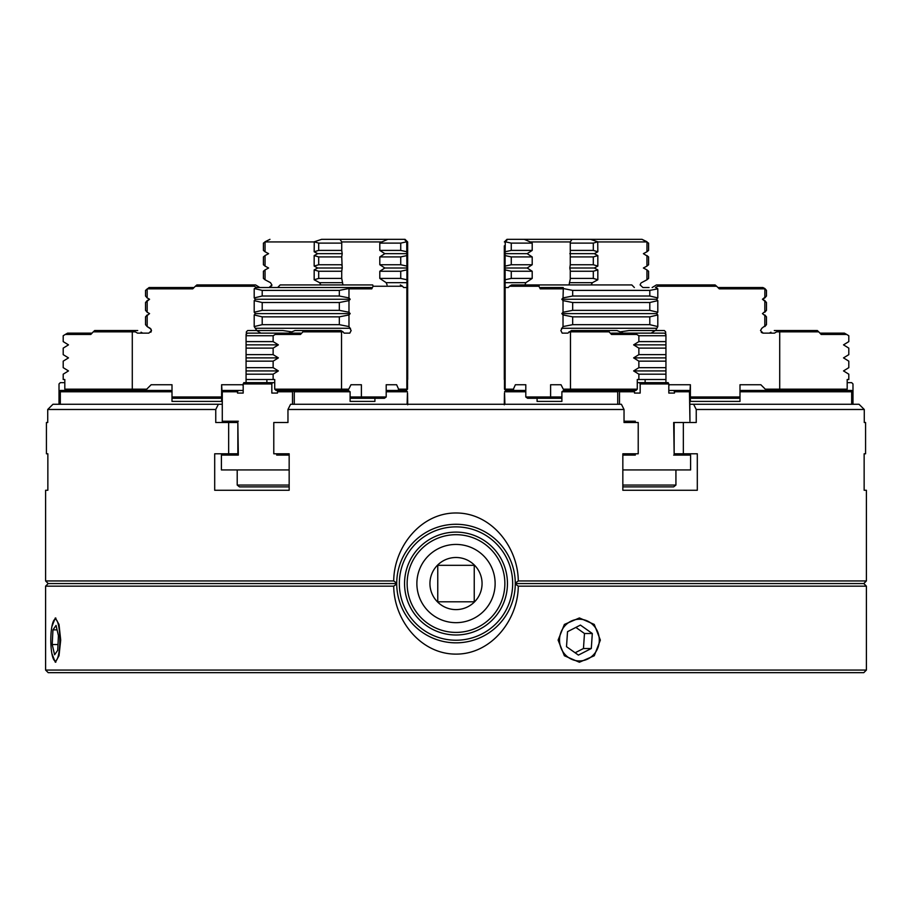 <?xml version="1.0" encoding="UTF-8"?>
<svg xmlns="http://www.w3.org/2000/svg" width="912" height="912" viewBox="0 0 912 912"><rect width="100%" height="100%" fill="white"/><g stroke="black" fill="none" stroke-linecap="round" stroke-linejoin="round"><path stroke-width="1.37" d="M51.904 653.676L55.324 662.237L59.006 655.762L60.705 640.099L59.006 624.424L55.324 617.948L51.904 626.51M624.036 409.488L287.964 409.488L290.586 404.278L621.414 404.278L624.036 409.488L624.036 422.518L638.218 422.518L638.218 453.788L622.839 453.788L622.839 490.268L697.304 490.268L697.304 453.788L683.35 453.788L683.35 422.518L696.244 422.518L696.244 409.488L864.28 409.488L864.28 422.518L865.568 422.518L865.568 453.788L864.143 453.788L864.143 490.268L866.4 490.268L866.4 580.944L518.278 580.944C518.039 547.303 491.522 512.829 456 512.989C420.592 512.818 393.916 547.234 393.722 580.944L396.72 583.133L396.72 583.965A59.28 59.28 0 0 0 456 642.835A59.28 59.28 0 0 0 515.28 583.965L515.28 583.133A59.28 59.28 0 0 0 456 524.275A59.28 59.28 0 0 0 396.72 583.133M512.669 583.498L512.669 583.498A56.669 56.669 0 0 0 456 526.874A56.669 56.669 0 0 0 399.331 583.498L399.331 583.6A56.669 56.669 0 0 0 456 640.224A56.669 56.669 0 0 0 512.669 583.6M404.552 583.555A51.448 51.448 0 0 0 456 634.991A51.448 51.448 0 0 0 507.448 583.555A51.448 51.448 0 0 0 456 532.106A51.448 51.448 0 0 0 404.552 583.555M407.14 583.555A48.86 48.86 0 0 0 456 632.404A48.86 48.86 0 0 0 504.86 583.555A48.86 48.86 0 0 0 456 534.694A48.86 48.86 0 0 0 407.14 583.555M495.125 583.555A39.125 39.125 0 0 0 456 544.43A39.125 39.125 0 0 0 416.875 583.555A39.125 39.125 0 0 0 456 622.668A39.125 39.125 0 0 0 495.125 583.555M437.76 601.795L474.24 601.795L474.24 565.315L437.76 565.315L437.76 601.795M429.94 583.555A26.06 26.06 0 0 0 456 609.604A26.06 26.06 0 0 0 482.06 583.555A26.06 26.06 0 0 0 456 557.494A26.06 26.06 0 0 0 429.94 583.555M600.358 640.099L594.248 624.424L579.405 617.948L564.38 624.435L558.11 640.099L564.38 655.751L579.405 662.237L594.248 655.762L600.358 640.099M396.72 583.965L393.722 586.154C393.961 619.795 420.478 654.269 456 654.109C491.408 654.28 518.084 619.864 518.278 586.154L515.28 583.965M866.4 670.058L863.789 672.668L48.211 672.668L45.6 670.058L866.4 670.058L866.4 586.154L518.278 586.154M393.722 586.154L45.6 586.154L45.6 670.058M866.4 586.154L863.789 583.555L515.28 583.555M393.722 580.944L45.6 580.944L48.211 583.555L45.6 586.154M396.72 583.555L48.211 583.555M474.24 583.555L474.24 565.315L437.76 565.315L437.76 583.555M515.28 583.133L518.278 580.944M228.65 422.518L228.65 453.788L237.85 453.788L237.85 422.518L215.756 422.518L215.756 409.488L47.72 409.488L52.964 404.278L222.049 404.278M689.951 404.278L859.036 404.278L864.28 409.488M864.143 453.788L865.568 453.788M864.28 422.518L865.568 422.518M693.622 404.278L696.244 409.488M683.35 453.788L674.15 453.788L674.15 422.518L683.35 422.518M228.65 453.788L214.696 453.788L214.696 490.268L289.161 490.268L289.161 453.788L273.782 453.788L273.782 422.518L287.964 422.518L287.964 409.488M215.756 409.488L218.378 404.278M47.72 422.518L46.432 422.518L47.72 422.518L47.72 409.488M45.6 580.944L45.6 490.268L47.857 490.268L47.857 453.788L46.432 453.788L46.432 422.518M47.857 453.788L46.432 453.788M597.292 630.967A20.851 19.882 90 0 0 570.707 621.346A20.851 19.882 90 0 0 561.53 649.219A20.851 19.882 90 0 0 588.115 658.84A20.851 19.882 90 0 0 597.292 630.967M575.119 652.775L583.463 648.512L584.478 633.509L575.871 627.41M578.402 655.101L591.295 648.512L592.31 633.509L580.42 625.085L567.526 631.674L566.512 646.676L578.402 655.101M583.463 648.512L591.295 648.512M584.478 633.509L592.31 633.509M58.63 654.28A20.851 4.514 -90 0 0 59.234 629.679A20.851 4.514 -90 0 0 54.332 619.772A20.851 4.514 -90 0 0 52.018 625.906A20.851 4.514 -90 0 0 51.015 646.243A20.851 4.514 -90 0 0 54.332 660.425A20.851 4.514 -90 0 0 58.63 654.28M52.212 644.522L54.606 654.759L57.718 650.324L58.436 635.664L56.054 625.427L52.942 629.861L52.212 644.522L58.003 644.522M57.091 629.861L52.942 629.861M504.29 404.803L504.439 393.072M622.839 485.059L675.929 485.059L673.637 486.883L622.839 486.883M675.929 469.942L675.929 485.059M504.564 393.072L504.895 404.278M504.564 391.772L505.886 390.461L504.895 391.772L525.802 391.772M525.802 390.461L506.194 390.461M639.506 382.652L668.165 382.652L668.815 383.952L640.167 383.952L639.506 382.652L637.271 382.652M674.458 391.772L673.808 390.461L688.822 390.461L689.711 391.123L689.472 391.772L674.458 391.772L674.458 393.072L668.815 393.072L668.815 383.952M617.732 404.278L617.732 391.772L618.86 390.461L563.673 390.461L561.895 391.772L561.895 401.405L537.088 401.405L537.088 398.282M618.86 390.461L633.874 390.461L634.524 391.772L619.51 391.772L619.51 404.278M618.621 391.123L619.51 391.772M617.732 391.772L561.895 391.772M633.532 422.518L635.311 421.219L635.311 422.518M624.036 421.219L635.311 421.219M633.532 453.788L635.311 455.088L622.839 455.088M635.311 453.788L635.311 455.088M674.15 453.788L673.672 422.518M688.822 453.788L690.601 455.088L673.672 455.088M689.711 391.123L689.951 421.219L689.472 391.772M673.808 390.461L668.815 390.461M622.839 469.942L690.601 469.942L690.601 455.088M674.458 393.072L668.815 393.072M640.167 383.952L640.167 393.072L634.524 393.072L634.524 391.772M640.167 393.072L634.524 393.072M561.895 401.405L537.088 401.405M565.03 390.461L563.251 389.162L570.467 389.162L570.467 331.843L571.425 330.532L567.845 333.142L562.191 333.142L560.857 330.532L563.023 326.576L572.668 324.672L572.668 316.852L563.023 314.948L561.826 313.603L563.023 312.246L572.668 310.342L572.668 302.522L563.023 300.618L561.826 299.261L656.606 299.261L657.803 297.916L657.803 288.842L649.8 290.392L572.668 290.392L563.308 288.545L563.206 287.542L540.611 287.542L540.246 288.842L538.924 286.243L539.288 284.932L511.655 284.932L631.811 284.932L634.364 287.542M620.046 331.888L629.177 330.532L655.215 330.532L651.168 333.142L623.227 333.142L617.025 330.532L602.137 330.532M505.123 279.779L511.267 278.422L511.267 271.252L505.123 269.895L505.145 389.162L504.461 389.162L504.461 379.517M505.271 241.783L505.123 251.769L511.267 250.412L511.267 243.116L505.271 241.783L507.665 239.332L524.229 239.332L530.225 241.942L570.262 241.942L572.006 239.332L590.372 239.332L597.725 241.783L593.313 243.116L570.262 243.116L570.262 241.942L570.262 250.412L593.313 250.412L597.827 251.769L597.725 241.783M572.006 239.332L506.969 239.332L504.347 241.942L505.123 241.942M611.507 334.442L611.416 333.142L635.778 333.142L636.758 334.442L611.507 334.442L609.091 331.843L608.988 330.532L617.025 330.532M561.826 299.261L563.023 297.916L572.668 296.012L649.8 296.012L657.803 297.916M563.023 297.916L563.308 288.545M572.668 296.012L572.668 290.392M563.023 288.842L540.246 288.842M563.206 287.542L540.611 287.542M655.728 287.542L657.575 288.545M649.8 290.392L649.8 296.012M655.215 330.532L664.335 330.532L665.635 331.843L665.669 334.442M530.225 241.942L532.198 243.116L532.198 250.412L527.147 253.661L532.198 256.922L511.267 256.922L505.123 255.565L505.088 268.003L527.147 268.003L532.198 271.252L511.267 271.252M511.267 250.412L532.198 250.412M532.198 243.116L511.267 243.116M504.313 379.517L504.313 245.852M515.565 239.332L506.969 239.332L504.347 241.942M597.827 269.895L593.313 271.252L570.262 271.252L570.262 278.422L593.313 278.422L597.827 279.779L597.827 269.895L594.305 268.003L569.806 268.003L570.262 264.742L593.313 264.742L597.827 266.099L597.827 255.565L594.305 253.661L597.827 251.769M593.313 271.252L593.313 278.422M597.827 255.565L593.313 256.922L570.262 256.922L570.285 265.324M593.313 256.922L593.313 264.742M594.305 268.003L597.827 266.099M569.806 268.003L570.285 270.682M569.042 284.932L570.285 278.924M591.056 284.932L592.447 282.674L597.827 279.779M570.285 256.34L570.285 250.982M511.267 278.422L532.198 278.422L525.836 282.674L524.924 284.932M532.198 278.422L532.198 271.252M505.123 266.099L511.267 264.742L532.198 264.742L527.147 268.003M532.198 264.742L532.198 256.922M593.313 243.116L593.313 250.412M569.806 253.661L594.305 253.661M645.126 379.517L645.126 382.652M665.931 382.652L665.931 379.517L637.271 379.517L637.271 389.162L570.467 389.162L571.425 390.461M638.867 379.517L638.867 374.182L633.623 370.922L638.867 367.661L638.867 361.152L633.623 357.892L638.867 354.643L638.867 348.122L633.623 344.861L638.867 341.612L638.867 335.741L665.942 335.741L665.92 334.442L664.597 333.142L651.168 333.142M665.942 335.741L665.942 379.517M657.803 326.576L657.803 314.948L649.8 316.852L649.8 324.672L657.803 326.576L655.637 330.532M657.803 312.246L657.803 300.618L649.8 302.522L649.8 310.342L657.803 312.246L656.606 313.603L561.826 313.603M657.803 314.948L656.606 313.603M657.803 300.618L656.606 299.261M539.288 284.932L631.811 284.932M511.655 284.932L509.477 286.243L538.924 286.243M505.145 287.542L508.337 287.542L509.477 286.243M505.088 268.003L505.123 269.895M511.267 264.742L511.267 256.922M505.123 251.769L505.088 253.661L527.147 253.661M505.088 253.661L505.123 255.565M504.461 389.162L505.886 390.461M506.445 390.461L505.145 389.162L513.388 389.162L513.935 390.461M513.388 389.162L515.383 384.739L525.802 384.739L525.802 396.982L550.609 396.982L551.087 398.282L561.895 398.282M515.383 384.739L525.802 384.739M551.087 398.282L527.581 398.282L525.802 396.982M550.609 384.739L561.028 384.739L550.609 384.739L550.609 396.982L561.895 396.982M561.028 384.739L563.251 389.162M633.874 390.461L635.949 390.461L637.271 389.162M638.867 374.182L665.942 374.182M633.623 370.922L665.885 370.922M638.867 367.661L665.942 367.661M638.867 361.152L665.942 361.152M633.623 357.892L665.885 357.892M638.867 354.643L665.942 354.643M638.867 348.122L665.942 348.122M633.623 344.861L665.885 344.861M638.867 341.612L665.942 341.612M635.778 333.142L664.597 333.142M638.867 335.741L636.758 334.442M568.985 331.843L609.091 331.843M571.425 330.532L608.988 330.532M567.845 333.142L562.191 333.142M649.8 324.672L572.668 324.672M649.8 316.852L572.668 316.852M563.023 326.576L563.023 314.948M649.8 310.342L572.668 310.342M649.8 302.522L572.668 302.522M563.023 312.246L563.023 300.618M289.161 486.883L239.468 486.883L237.211 485.059L289.161 485.059M407.561 393.072L407.71 404.803M243.835 382.652L272.494 382.652L271.833 383.952L243.185 383.952L243.835 382.652M274.729 382.652L272.494 382.652M277.476 391.772L278.126 390.461L293.14 390.461L292.49 391.772L277.476 391.772L277.476 393.072L271.833 393.072L271.833 383.952M222.289 391.123L222.289 421.868L222.289 391.123L223.178 390.461L243.185 390.461M238.192 390.461L237.542 391.772L222.528 391.772M223.178 422.518L222.289 421.868M237.85 422.518L238.328 455.088L221.399 455.088L223.178 453.788M222.528 421.219L238.328 421.219M237.85 453.788L238.328 455.088M278.468 453.788L276.689 455.088L276.689 453.788M289.161 455.088L276.689 455.088M293.379 391.123L294.268 391.772L294.268 404.278M292.49 404.278L292.49 391.772M293.14 390.461L348.327 390.461L350.105 391.772L294.268 391.772M407.105 404.278L407.436 393.072M386.198 391.772L407.105 391.772L405.806 390.461L407.436 391.772M386.198 390.461L398.065 390.461L398.612 389.162L396.617 384.739L386.198 384.739L396.617 384.739M374.912 398.282L374.912 401.405L350.105 401.405L350.105 391.772M221.399 455.088L221.399 469.942L289.161 469.942M237.211 485.059L237.211 469.942M277.476 393.072L271.833 393.072M243.185 383.952L243.185 393.072L237.542 393.072L237.542 391.772M243.185 393.072L237.542 393.072M374.912 401.405L350.105 401.405M349.809 333.142L344.155 333.142L349.809 333.142L351.143 330.532L348.977 326.576L348.977 314.948L339.332 316.852L339.332 324.672L348.977 326.576M303.012 330.532L302.909 331.843L341.533 331.843L340.575 330.532L294.975 330.532L288.773 333.142L260.832 333.142L256.785 330.532L282.823 330.532L291.954 331.888M246.331 334.442L246.365 331.843L247.665 330.532L256.785 330.532L254.197 326.576L262.2 324.672L262.2 316.852L254.197 314.948L255.394 313.603L254.197 312.246L262.2 310.342L262.2 302.522L254.197 300.618L255.394 299.261L350.174 299.261L348.977 297.916L348.977 288.842L371.754 288.842L371.389 287.542L256.272 287.542L371.389 287.542M314.275 241.783L314.173 251.769L318.687 250.412L318.687 243.116L314.275 241.783L321.628 239.332L339.994 239.332L341.738 241.942L381.775 241.942L387.771 239.332L405.031 239.332L404.335 239.332L406.729 241.783L400.733 243.116L379.802 243.116L381.775 241.942M277.636 287.542L280.189 284.932L372.712 284.932L373.076 286.243L402.523 286.243L403.663 287.542L406.923 287.542L406.912 268.003L384.853 268.003L379.802 264.742L400.733 264.742L406.877 266.099L406.729 241.783M321.628 239.332L387.771 239.332M260.832 333.142L247.403 333.142L246.08 334.442L246.069 382.652M255.394 299.261L254.197 297.916L262.2 296.012L339.332 296.012L348.977 297.916M254.197 297.916L254.197 288.842L256.272 287.542M262.2 296.012L262.2 290.392L254.425 288.545M348.794 287.542L348.692 288.545L339.332 290.392L262.2 290.392M339.332 290.392L339.332 296.012M350.972 384.739L361.391 384.739L350.972 384.739L348.749 389.162L274.729 389.162L276.051 390.461L278.126 390.461M340.86 330.532L343.015 331.843L341.533 331.843L341.533 389.162L340.575 390.461M318.687 243.116L341.738 243.116L341.738 241.942L341.715 250.982M318.687 250.412L341.738 250.412L342.194 253.661L341.738 256.922L318.687 256.922L314.173 255.565L314.173 266.099L317.695 268.003L342.194 268.003L341.738 271.252L318.687 271.252L314.173 269.895L314.173 279.779L319.553 282.674L320.944 284.932M407.687 379.517L407.653 241.942L405.031 239.332L407.653 241.942L406.877 241.942M406.877 269.895L400.733 271.252L379.802 271.252L379.802 278.422L400.733 278.422L406.877 279.779M400.733 271.252L400.733 278.422M406.877 255.565L400.733 256.922L379.802 256.922L379.802 264.742M400.733 256.922L400.733 264.742M406.912 268.003L406.877 266.099M379.802 271.252L384.853 268.003M387.076 284.932L386.164 282.674L379.802 278.422M379.802 243.116L379.802 250.412L400.733 250.412L406.877 251.769M379.802 256.922L384.853 253.661L379.802 250.412M372.712 284.932L280.189 284.932M314.173 279.779L318.687 278.422L341.738 278.422L342.958 284.932M341.715 270.682L341.715 278.924M314.173 266.099L318.687 264.742L341.738 264.742L341.715 265.324M341.715 256.34L342.194 268.003M400.733 243.116L400.733 250.412M384.853 253.661L406.912 253.661M407.539 379.517L407.539 389.162L406.855 389.162L406.855 287.542M398.612 389.162L406.855 389.162L405.555 390.461L398.065 390.461M406.114 390.461L407.539 389.162M386.198 384.739L386.198 396.982L384.419 398.282L350.105 398.282M386.198 396.982L361.391 396.982L360.913 398.282M350.105 396.982L361.391 396.982L361.391 384.739M346.97 390.461L348.749 389.162M274.729 389.162L274.729 379.517L246.058 379.517M246.058 335.741L273.133 335.741L275.242 334.442L300.493 334.442L300.584 333.142L288.773 333.142M273.133 335.741L273.133 341.612L278.377 344.861L273.133 348.122L273.133 354.643L278.377 357.892L273.133 361.152L273.133 367.661L278.377 370.922L273.133 374.182L273.133 379.517M302.909 331.843L300.493 334.442M348.977 312.246L348.977 300.618L339.332 302.522L339.332 310.342L348.977 312.246L350.174 313.603L255.394 313.603M348.977 314.948L350.174 313.603M343.015 331.843L344.155 333.142M373.076 286.243L371.754 288.842M348.977 300.618L350.174 299.261M400.345 284.932L402.523 286.243M318.687 278.422L318.687 271.252M317.695 268.003L314.173 269.895M318.687 264.742L318.687 256.922M314.173 251.769L317.695 253.661L342.194 253.661M317.695 253.661L314.173 255.565M266.874 379.517L266.874 382.652M246.058 374.182L273.133 374.182M246.115 370.922L278.377 370.922M246.058 367.661L273.133 367.661M246.058 361.152L273.133 361.152M246.115 357.892L278.377 357.892M246.058 354.643L273.133 354.643M246.058 348.122L273.133 348.122M246.115 344.861L278.377 344.861M246.058 341.612L273.133 341.612M247.403 333.142L276.222 333.142L275.242 334.442M276.222 333.142L300.584 333.142M256.375 330.532L247.665 330.532M339.332 324.672L262.2 324.672M339.332 316.852L262.2 316.852M254.197 326.576L254.197 314.948M339.332 310.342L262.2 310.342M339.332 302.522L262.2 302.522M254.197 312.246L254.197 300.618M64.809 382.652L60.317 382.652L59.018 383.952L59.018 391.772L59.668 391.123L60.317 391.772L60.317 404.278M59.018 404.278L59.018 391.772M222.049 391.772L221.616 384.739L221.616 401.405L172.003 401.405L172.003 384.739L172.003 391.772L172.003 384.739L151.153 384.739L146.729 389.162L132.286 389.162L132.628 390.461L60.317 390.461L59.668 391.123M133.186 330.532L135.238 331.843L132.286 331.843L132.628 330.532L137.712 330.532C142.158 332.755 142.158 332.755 137.712 330.532L94.677 330.532L93.275 331.843L132.286 331.843L132.286 389.162L64.809 389.162L67.454 390.461L170.704 390.461L172.003 391.772L60.317 391.772M243.185 385.537L242.455 384.739L221.616 384.739L221.616 391.772L223.178 390.461M150.845 332.253L151.495 330.532L148.85 333.142L137.541 333.142L135.238 331.843M196.901 284.932L252.168 284.932L196.901 284.932L200.982 284.932L196.901 284.932L195.373 286.243L254.266 286.243L256.546 287.542L269.074 287.542L271.89 284.932L271.628 286.026M67.613 333.142L92.044 333.142L67.613 333.142L65.311 334.442L90.824 334.442L93.275 331.843M145.532 296.012L147.174 297.916L145.532 296.012L145.532 290.392L149.078 287.542L194.062 287.542L195.373 286.243L192.74 288.842L147.174 288.842L147.174 297.916L149.557 299.261L147.174 297.916M145.532 290.392L149.078 287.542L194.062 287.542M265.05 241.942L263.42 243.116L263.42 250.412L265.05 251.769L265.05 241.942L314.173 241.942M269.963 239.332L265.004 241.783L269.963 239.332M263.42 271.252L265.05 269.895L263.42 271.252L263.42 278.422L265.05 279.779L265.05 269.895L268.607 268.003L265.05 266.099L265.05 255.565L268.607 253.661L265.05 251.769M263.42 256.922L265.05 255.565L263.42 256.922L263.42 264.742L265.05 266.099M270.488 282.674L271.89 284.932L270.488 282.674L265.05 279.779M259.852 287.542L255.565 284.932L252.168 284.932L254.266 286.243L252.168 284.932M173.303 398.282L220.316 398.282L221.616 396.982L172.003 396.982L173.303 398.282M145.418 390.461L146.729 389.162M64.809 389.162L64.809 379.517L63.202 379.517L63.202 374.182L68.48 370.922L63.202 367.661L63.202 361.152L68.48 357.892L63.202 354.643L63.202 348.122L68.48 344.861L63.202 341.612L63.202 335.741L65.311 334.442L63.202 335.741M151.141 329.221L147.174 326.576L147.174 314.948L145.532 316.852L145.532 324.672L147.174 326.576L145.532 324.672M145.532 316.852L149.557 313.603L147.174 312.246L147.174 300.618L145.532 302.522L145.532 310.342L147.174 312.246L145.532 310.342M147.174 326.576L150.172 328.274L151.495 330.532M147.174 300.618L149.557 299.261L145.532 302.522M242.455 384.739L221.616 384.739L242.455 384.739M172.003 384.739L151.153 384.739L172.003 384.739M407.687 370.922L407.618 367.012M504.313 352.682L504.382 348.772M688.822 390.461L690.384 391.772L690.384 384.739L689.951 391.772M851.683 404.278L851.683 391.772L852.332 391.123L852.982 391.772L852.982 383.952L851.683 382.652L847.191 382.652M852.332 391.123L851.683 390.461L741.296 390.461L739.997 391.772L739.997 384.739L739.997 391.772L851.683 391.772M852.982 391.772L852.982 404.278M766.582 390.461L760.847 384.739L739.997 384.739L760.847 384.739L739.997 384.739L739.997 401.405L690.384 401.405L690.384 396.982L739.997 396.982L738.697 398.282L691.684 398.282L690.384 396.982L690.384 384.739L669.545 384.739L690.384 384.739L669.545 384.739L668.815 385.537M765.271 389.162L779.714 389.162L779.714 331.843L778.814 330.532L774.459 333.142L763.15 333.142L760.505 330.532L761.828 328.274L766.468 324.672L764.826 326.576L764.826 314.948L766.468 316.852L762.443 313.603L766.468 310.342L764.826 312.246L764.826 300.618L766.468 302.522L762.443 299.261L766.468 296.012L764.826 297.916L764.883 288.545L762.922 287.542L717.938 287.542L762.922 287.542M761.292 332.39L762.991 333.131M776.762 331.843L818.725 331.843L817.323 330.532L774.288 330.532C769.842 332.755 769.842 332.755 774.288 330.532C769.842 332.755 769.842 332.755 774.288 330.532L778.814 330.532M640.885 283.13L640.11 284.932L642.926 287.542L649.059 287.542M640.235 239.332L590.372 239.332L642.037 239.332L646.996 241.783L646.95 251.769L643.393 253.661L648.58 256.922L646.95 255.565L646.95 266.099L643.393 268.003L646.95 269.895L646.95 279.779L641.512 282.674M819.284 332.435L819.956 333.142L844.387 333.142L846.689 334.442L821.176 334.442L818.725 331.843M764.826 300.618L762.443 299.261L764.826 297.916M766.468 296.012L766.468 290.392L764.883 288.545L766.468 290.392M764.826 288.842L719.26 288.842L716.627 286.243L717.938 287.542M648.58 250.412L646.95 251.769L648.58 250.412L648.58 243.116L642.037 239.332M715.099 284.932L659.832 284.932L657.734 286.243L716.627 286.243L715.099 284.932L656.435 284.932L652.148 287.542M848.798 335.741L846.689 334.442L848.798 335.741L848.798 341.612L843.52 344.861L848.798 348.122L848.798 354.643L843.52 357.892L848.798 361.152L848.798 367.661L843.52 370.922L848.798 374.182L848.798 379.517L847.191 379.517L847.191 389.162L779.714 389.162L779.372 390.461L844.546 390.461L847.191 389.162M659.832 284.932L655.454 287.542M646.95 279.779L648.58 278.422L648.58 271.252L646.95 269.895M646.95 266.099L648.58 264.742L648.58 256.922M597.827 241.942L646.95 241.942M823.981 333.142L819.956 333.142M766.468 324.672L766.468 316.852M766.468 310.342L766.468 302.522M592.447 282.674L569.407 282.674M505.066 282.674L525.836 282.674M561.518 328.274L656.298 328.274M406.934 282.674L386.164 282.674M319.553 282.674L342.593 282.674M255.702 328.274L350.482 328.274M863.789 583.555L866.4 580.944M54.332 619.772L55.906 618.108M54.332 660.425L55.906 662.078M141.064 332.207L142.682 333.142M770.936 332.207L769.318 333.142"/></g></svg>
